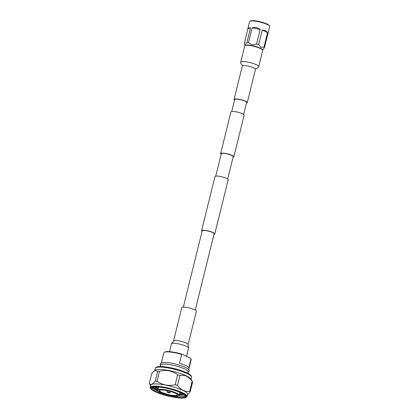 <?xml version="1.0" encoding="UTF-8"?>
<svg xmlns="http://www.w3.org/2000/svg" width="419" height="419" viewBox="0 0 419 419"><rect width="100%" height="100%" fill="white"/><g stroke="black" fill="none" stroke-linecap="round" stroke-linejoin="round"><path stroke-width="0.63" d="M195.238 310.07L214.114 233.797A6.133 1.226 -166.1 0 0 212.643 232.555A6.133 1.226 -166.1 0 0 206.195 230.67A6.133 1.226 -166.1 0 0 202.204 230.848L183.328 307.122M213.978 234.362A6.793 1.357 -166.1 0 0 214.753 233.954A6.793 1.357 -166.1 0 0 213.119 232.582A6.793 1.357 -166.1 0 0 205.986 230.492A6.793 1.357 -166.1 0 0 201.565 230.691A6.793 1.357 -166.1 0 0 202.063 231.414M214.753 233.954L228.161 179.767A6.793 1.357 -166.1 0 0 226.532 178.389A6.793 1.357 -166.1 0 0 219.399 176.305A6.793 1.357 -166.1 0 0 214.978 176.504L201.565 230.691M221.148 154.297A6.793 1.357 13.9 0 1 220.651 153.579L230.969 111.894A6.793 1.357 13.9 0 1 235.384 111.695A6.793 1.357 13.9 0 1 242.522 113.785A6.793 1.357 13.9 0 1 244.151 115.157L233.839 156.842A6.793 1.357 13.9 0 1 233.058 157.245M220.651 153.579A6.793 1.357 13.9 0 1 225.071 153.38A6.793 1.357 13.9 0 1 232.205 155.465A6.793 1.357 13.9 0 1 233.839 156.842M243.654 114.434L246.608 102.493A6.133 1.226 -166.1 0 0 245.136 101.251A6.133 1.226 -166.1 0 0 238.689 99.366A6.133 1.226 -166.1 0 0 234.698 99.549L231.744 111.485M215.754 176.095L221.29 153.736A6.133 1.226 13.9 0 1 225.281 153.553A6.133 1.226 13.9 0 1 231.723 155.439A6.133 1.226 13.9 0 1 233.2 156.685L227.664 179.044M171.444 343.889A8.836 1.76 -166.1 0 1 174.356 343.308A8.836 1.76 -166.1 0 1 186.481 346.345A8.836 1.76 -166.1 0 1 188.602 348.137C189.053 345.46 187.403 346.267 188.121 344.591L196.37 311.244A7.516 1.498 -166.1 0 0 194.568 309.72A7.516 1.498 -166.1 0 0 186.67 307.41A7.516 1.498 -166.1 0 0 181.783 307.63L173.529 340.977C173.471 342.553 172.528 341.255 171.444 343.889L169.522 351.661M169.459 392.828A1.425 0.283 -166.1 0 0 169.92 392.755A1.425 0.283 -166.1 0 0 169.197 392.289A1.425 0.283 -166.1 0 0 167.637 391.954A1.425 0.283 -166.1 0 0 167.165 392.069A1.425 0.283 -166.1 0 0 167.993 392.53A1.425 0.283 -166.1 0 0 169.459 392.828M180.4 398.05A18.483 3.687 -166.1 0 0 185.936 397.469A18.483 3.687 -166.1 0 0 177.97 391.398A18.483 3.687 -166.1 0 0 156.696 386.732A18.483 3.687 -166.1 0 0 150.798 388.769A18.483 3.687 -166.1 0 0 162.431 394.504A18.483 3.687 -166.1 0 0 180.4 398.05M150.798 388.769L150.484 388.266A18.923 3.771 13.9 0 1 150.285 387.428A18.923 3.771 13.9 0 1 156.517 386.182A18.923 3.771 13.9 0 1 176.645 390.377A18.923 3.771 13.9 0 1 187.021 396.521A18.923 3.771 13.9 0 1 186.45 397.17L185.936 397.469M180.029 397.872A17.907 3.572 13.9 0 1 159.414 393.352A17.907 3.572 13.9 0 1 151.699 387.475A17.907 3.572 13.9 0 1 157.067 386.91A17.907 3.572 13.9 0 1 174.472 390.34A17.907 3.572 13.9 0 1 185.743 395.897A17.907 3.572 13.9 0 1 180.029 397.872M152.16 387.266A17.252 3.441 -166.1 0 0 151.956 387.622A17.252 3.441 -166.1 0 0 161.409 393.226A17.252 3.441 -166.1 0 0 179.761 397.05A17.252 3.441 -166.1 0 0 185.449 395.908A17.252 3.441 -166.1 0 0 185.47 395.74M180.961 392.76L179.767 392.661M158.12 390.775A10.737 2.142 -166.1 0 0 164.877 394.106A10.737 2.142 -166.1 0 0 175.31 396.165A10.737 2.142 -166.1 0 0 178.525 395.824A10.737 2.142 -166.1 0 0 173.901 392.299A10.737 2.142 -166.1 0 0 161.545 389.591A10.737 2.142 -166.1 0 0 158.12 390.775L157.958 390.524A10.957 2.184 13.9 0 1 157.843 390.037L158.539 387.015M180.39 392.509L179.819 392.451M184.014 394.389L179.358 394.3M158.183 388.675L154.805 386.878M183.752 394.216L179.411 394.096M158.23 388.471L155.161 386.868M152.322 387.214A17.252 3.441 -166.1 0 0 156.36 390.073A17.252 3.441 -166.1 0 0 158.193 390.885M157.874 390.361L153.454 387.826M185.486 395.237C184.784 395.829 182.972 396.028 180.065 395.824L178.735 395.709M157.832 390.115L152.919 387.067M157.942 390.492L153.616 387.978L152.877 387.077M157.843 390.037A10.957 2.184 13.9 0 1 161.456 389.314A10.957 2.184 13.9 0 1 173.11 391.744A10.957 2.184 13.9 0 1 179.112 395.3A10.957 2.184 13.9 0 1 178.782 395.677L178.525 395.824M174.466 395.761A9.422 1.88 13.9 0 1 163.625 393.383A9.422 1.88 13.9 0 1 159.566 390.293A9.422 1.88 13.9 0 1 162.389 389.995A9.422 1.88 13.9 0 1 171.544 391.802A9.422 1.88 13.9 0 1 177.473 394.724A9.422 1.88 13.9 0 1 174.466 395.761M159.707 390.22A9.202 1.833 -166.1 0 0 159.545 390.461A9.202 1.833 -166.1 0 0 164.588 393.446A9.202 1.833 -166.1 0 0 174.377 395.489A9.202 1.833 -166.1 0 0 177.41 394.881A9.202 1.833 -166.1 0 0 177.378 394.593M160.425 366.525L160.791 365.054A14.094 2.813 13.9 0 1 165.437 364.127A14.094 2.813 13.9 0 1 180.432 367.248A14.094 2.813 13.9 0 1 188.157 371.831L187.796 373.298M154.758 370.365L155.255 368.359A18.677 3.724 13.9 0 1 155.486 367.966L156.051 367.384A18.263 3.64 13.9 0 1 161.844 366.567A18.263 3.64 13.9 0 1 180.322 370.296A18.263 3.64 13.9 0 1 191.263 376.1L191.493 376.88A18.677 3.724 13.9 0 1 191.514 377.33L191.017 379.336M155.486 367.966A18.677 3.724 13.9 0 1 161.409 367.128A18.677 3.724 13.9 0 1 180.306 370.946A18.677 3.724 13.9 0 1 191.493 376.88M154.752 370.365L157.675 371.218L155.224 381.117C152.584 384.563 150.604 385.323 149.279 383.411L151.73 373.512L155.187 370.103A18.677 3.724 13.9 0 1 160.828 369.485A18.677 3.724 13.9 0 1 179.065 373.093A18.677 3.724 13.9 0 1 190.76 378.907L192.588 381.966A21.233 4.232 13.9 0 1 192.609 382.002L190.158 391.901L187.482 394.656M150.285 387.428L150.835 385.202A18.923 3.771 13.9 0 1 157.067 383.956A18.923 3.771 13.9 0 1 177.195 388.151A18.923 3.771 13.9 0 1 187.571 394.295L187.021 396.521M157.675 371.218A21.233 4.232 13.9 0 1 158.555 371.255A21.233 4.232 13.9 0 1 159.482 371.313C166.228 369.537 172.277 370.715 177.64 374.853A21.233 4.232 13.9 0 1 179.924 375.56C184.721 374.549 188.796 376.498 192.138 381.39A21.233 4.232 13.9 0 1 192.588 381.966M155.224 381.117A21.233 4.232 13.9 0 1 156.104 381.154A21.233 4.232 13.9 0 1 157.031 381.211L159.482 371.313M192.138 381.39L189.687 391.288A21.233 4.232 13.9 0 1 190.158 391.901M189.687 391.288C184.957 392.027 180.888 390.084 177.473 385.459L179.924 375.56M177.64 374.853L175.194 384.752A21.233 4.232 13.9 0 1 177.473 385.459M175.194 384.752C168.496 386.26 162.441 385.077 157.031 381.211M188.733 369.506L191.184 359.602A14.094 2.813 -166.1 0 0 191.033 358.978A14.094 2.813 -166.1 0 0 190.98 358.9L188.817 367.652A14.094 2.813 -166.1 0 0 179.494 363.2L181.657 354.448A14.094 2.813 -166.1 0 0 168.464 351.902A14.094 2.813 -166.1 0 0 164.238 352.348A14.094 2.813 -166.1 0 0 163.819 352.829L161.367 362.734M164.238 352.348L164.756 352.049A13.659 2.724 13.9 0 1 182.333 354.301L190.514 358.208A13.659 2.724 13.9 0 1 190.718 358.475L191.033 358.978M190.514 358.208L190.98 358.9M181.657 354.448L182.333 354.301M150.735 385.6L149.363 383.547A21.233 4.232 13.9 0 1 149.279 383.411M179.285 394.598L180.704 394.41M184.234 394.546L179.227 394.845M158.052 389.193L154.37 386.899M182.103 393.3L179.631 393.205M158.461 387.554L157.209 386.915M184.072 394.426L179.274 394.64M158.104 388.989L154.632 386.884M181.689 393.095L179.683 393.001M158.513 387.345L157.706 386.947M185.659 396.515L185.062 397.186A18.09 3.609 -166.1 0 0 185.659 396.536A18.09 3.609 -166.1 0 0 183.548 394.08M185.062 397.186A17.729 3.535 -166.1 0 0 185.669 395.793M157.916 390.45A18.499 3.687 13.9 0 1 157.209 390.157M262.598 49.955L264.399 47.745L269.721 26.607A10.36 2.064 -166.1 0 0 269.611 26.14L269.26 25.596A9.878 1.969 -166.1 0 0 266.992 24.04A9.878 1.969 -166.1 0 0 257.565 21.17A9.878 1.969 -166.1 0 0 250.489 20.95L249.923 21.269A10.36 2.064 -166.1 0 0 249.609 21.631L248.032 28.01L250.572 27.774L246.969 42.345C245.623 44.582 244.748 44.922 244.34 43.356L248.032 28.01M269.611 26.14A10.36 2.064 -166.1 0 0 267.233 24.506A10.36 2.064 -166.1 0 0 257.35 21.5A10.36 2.064 -166.1 0 0 249.923 21.269M262.472 49.803A8.946 1.786 -166.1 0 0 260.325 48.19A8.946 1.786 -166.1 0 0 251.28 45.498A8.946 1.786 -166.1 0 0 245.173 45.566M258.628 44.624L262.236 30.058L265.74 30.535L267.563 32.603L263.96 47.169L260.943 47.326L258.628 44.624A10.36 2.064 -166.1 0 0 256.58 43.99C253.437 45.372 250.761 44.849 248.551 42.424A10.36 2.064 -166.1 0 0 246.969 42.345M245.026 45.629L244.34 43.356M248.551 42.424L252.154 27.858C254.888 26.957 257.565 27.481 260.189 29.424L256.58 43.99M258.738 66.616A9.286 1.854 13.9 0 0 256.507 64.741A9.286 1.854 13.9 0 0 243.764 61.546A9.286 1.854 13.9 0 0 240.705 62.153L244.712 45.97A9.286 1.854 13.9 0 1 250.756 45.697A9.286 1.854 13.9 0 1 260.508 48.552A9.286 1.854 13.9 0 1 262.739 50.432L258.738 66.616C259.036 67.16 256.512 68.616 256.26 68.501L255.501 69.308A6.793 1.357 13.9 0 0 253.867 67.93A6.793 1.357 13.9 0 0 244.555 65.594A6.793 1.357 13.9 0 0 242.313 66.04L234.059 99.387A6.793 1.357 13.9 0 1 238.479 99.188A6.793 1.357 13.9 0 1 245.618 101.278A6.793 1.357 13.9 0 1 247.247 102.65A6.793 1.357 13.9 0 1 246.472 103.058M234.561 100.11A6.793 1.357 13.9 0 1 234.059 99.387M264.399 47.745A10.36 2.064 -166.1 0 0 263.96 47.169M250.572 27.774L247.943 28.791M267.563 32.603L262.236 30.058M260.189 29.424L252.154 27.858M188.121 344.591A7.516 1.498 -166.1 0 0 186.314 343.067A7.516 1.498 -166.1 0 0 176.006 340.485A7.516 1.498 -166.1 0 0 173.529 340.977M169.92 392.755L170.753 391.561M179.861 392.278L179.112 395.3M188.011 372.423L188.927 371.81L189.257 370.469L187.702 368.605L184.088 366.714L175.535 363.954L169.585 362.765L162.656 362.425L160.461 363.331L160.121 364.687L160.645 365.651M167.165 392.069L166.982 390.628M188.602 348.137L186.575 356.328M247.247 102.65L255.501 69.308M240.705 62.153C240.181 62.494 241.742 64.961 242.014 64.976L242.313 66.04"/></g></svg>
